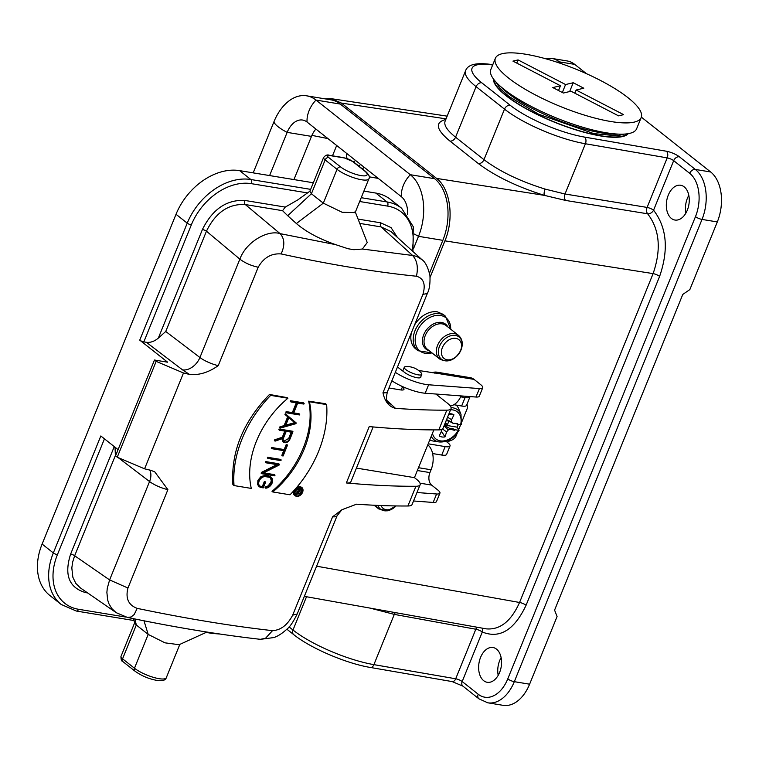 <?xml version="1.0" encoding="UTF-8"?>
<svg xmlns="http://www.w3.org/2000/svg" width="759" height="759" viewBox="0 0 759 759"><rect width="100%" height="100%" fill="white"/><g stroke="black" fill="none" stroke-linecap="round" stroke-linejoin="round"><path stroke-width="1.14" d="M304.35 596.356L486.168 628.85C499.953 630.122 511.092 621.327 519.564 602.475L653.11 273.61L444.926 240.85L430.116 277.31M411.425 332.66A22.03 15.977 128.4 0 0 415.704 348.865L418.057 350.724A22.03 15.977 128.4 0 1 419.205 323.533A22.03 15.977 128.4 0 1 445.41 316.171L443.085 314.33L437.393 311.854A22.03 15.977 128.4 0 0 414.499 325.099M336.673 145.5L332.489 155.813M347.129 158.555A9.44 6.034 99.4 0 1 346.417 153.204M355.468 160.367A9.44 6.034 99.4 0 1 353.466 161.838M363.959 167.084L362.574 169.048M492.657 64.989A57.921 14.876 22.1 0 0 481.747 82.769L510.162 105.254A57.921 14.876 22.1 0 0 584.591 137.104L666.393 151.231A10.076 2.59 -157.9 0 1 679.333 156.771L695.358 169.456L710.652 171.97L641.346 117.123M586.432 73.661L574.705 64.382L559.411 61.868L561.973 63.898M493.407 78.917A73.025 18.757 22.1 0 0 494.327 82.93A73.025 18.757 22.1 0 0 554.374 122.171A73.025 18.757 22.1 0 0 624.78 135.899A73.025 18.757 22.1 0 0 628.234 133.669M444.926 240.85C454.385 218.478 450.419 188.716 436.596 178.403L341.436 103.091L331.683 98.746L325.108 98.86M557.078 62.229A5.038 3.653 -51.6 0 1 559.411 61.868A37.77 24.127 99.4 0 0 551.812 58.424L567.106 60.938A37.77 24.127 99.4 0 1 574.705 64.382M710.652 171.97A37.77 24.127 99.4 0 1 717.312 221.932L689.846 289.577L682.777 294.435L554.582 610.122L557.078 616.545L529.611 684.191A37.77 24.127 99.4 0 1 503.075 705.329L487.781 702.806A37.77 24.127 99.4 0 0 514.317 681.677L529.611 684.191M688.821 195.357A17.628 11.262 -80.6 0 0 685.899 213.089M501.12 657.617A17.628 11.262 -80.6 0 0 498.198 675.349M684.21 186.866A17.628 11.262 -80.6 0 0 680.671 185.253A17.628 11.262 -80.6 0 0 666.687 200.812A17.628 11.262 -80.6 0 0 674.941 220.044A17.628 11.262 -80.6 0 0 688.261 207.397A17.628 11.262 -80.6 0 0 684.21 186.866M496.509 649.125A17.628 11.262 -80.6 0 0 492.961 647.512A17.628 11.262 -80.6 0 0 478.986 663.072A17.628 11.262 -80.6 0 0 487.231 682.294A17.628 11.262 -80.6 0 0 500.56 669.656A17.628 11.262 -80.6 0 0 496.509 649.125M659.618 276.39L526.082 605.255C514.298 630.103 499.707 639.021 482.288 632L462.174 681.535L478.198 694.219A32.732 20.91 -80.6 0 0 507.771 678.888L695.472 216.638A32.732 20.91 -80.6 0 0 689.703 173.337L673.679 160.652L653.565 210.196C666.819 227.453 668.84 249.512 659.618 276.39A5.038 1.29 -157.9 0 0 653.11 273.61C661.459 249.332 659.637 229.389 647.645 213.801L565.616 200.433L544.374 195.367C517.306 186.894 495.304 176.297 478.36 163.565L449.945 141.079C436.017 129.523 434.632 122.332 445.789 119.505M395.401 612.627A5.038 3.159 -79.7 0 0 394.3 614.392L373.902 664.637L455.704 678.774L475.817 629.23L394.3 614.392L369.956 608.073M478.36 163.565A5.038 3.653 128.4 0 0 483.976 159.675L504.507 109.135L476.092 86.649A62.959 16.167 -157.9 0 1 465.552 70.834L445.078 121.269C443.73 125.188 447.222 130.491 455.571 137.189L483.976 159.675C499.669 171.468 520.048 181.268 545.114 189.095L565.009 194L647.095 207.425A5.038 3.14 -80.7 0 0 647.645 213.801A5.038 3.482 -43.1 0 0 653.565 210.196A5.038 1.29 22.1 0 0 647.095 207.425L667.208 157.881L585.407 143.755L565.009 194A5.038 3.14 -80.7 0 0 565.616 200.433M545.114 189.095A5.038 1.575 -73.4 0 0 544.374 195.367L436.596 178.403M477.126 627.238A5.038 3.159 100.3 0 0 475.817 629.23A5.038 1.29 -157.9 0 1 482.288 632A5.038 3.776 119 0 0 482.05 628.11M374.396 609.534A5.038 1.594 107.5 0 1 374.671 608.917M427.782 444.821A18.89 12.068 99.4 0 1 431.074 469.774L429.936 472.591A9.44 6.034 -80.6 0 0 431.596 485.086L437.81 490.001A12.59 3.235 22.1 0 1 439.916 493.16L436.482 501.614A12.59 3.235 -157.9 0 1 433.171 502.449L413.532 500.978M465.077 397.555A12.59 3.235 22.1 0 0 469.954 396.91L466.519 405.372A12.59 3.235 -157.9 0 1 461.643 406.008L465.077 397.555L460.647 396.824M453.873 404.727L461.643 406.008M428.199 443.806L445.163 446.605A12.59 3.235 22.1 0 0 450.03 445.96L446.605 454.413A12.59 3.235 -157.9 0 1 441.729 455.058L432.611 453.55M450.03 445.96A12.59 3.235 22.1 0 0 447.924 442.791L446.036 441.302M446.975 440.97L448.844 441.283L451.899 440.049A6.3 4.563 128.4 0 0 456.273 435.562L457.345 432.905M418.579 370.468L440.609 373.893A18.89 12.068 -80.6 0 0 436.814 372.166A18.89 12.068 -80.6 0 0 435.059 372.081L434.632 373.115L435.059 372.081A18.89 12.068 -80.6 0 0 432.269 372.726M391.891 380.781A25.18 6.47 -157.9 0 0 425.173 393.228L475.969 397.033A12.59 3.235 -157.9 0 0 479.28 396.198L482.715 387.745A12.59 3.235 -157.9 0 0 480.608 384.585L474.062 379.396L440.609 373.893M397.479 366.995L404.613 372.432A9.601 2.467 22.1 0 0 414.177 377.043A9.601 2.467 22.1 0 0 420.799 377.242A9.601 2.467 22.1 0 0 420.818 376.768M482.715 387.745A12.59 3.235 -157.9 0 1 479.403 388.58L428.607 384.775A25.18 6.47 -157.9 0 1 395.316 372.327M461.064 395.913A18.89 12.068 99.4 0 1 450.258 405.97M436.814 372.166L470.267 377.678A18.89 12.068 99.4 0 1 474.062 379.396M416.966 492.525L436.605 493.995A12.59 3.235 22.1 0 0 439.916 493.16M461.889 421.719L467.003 409.12A6.3 4.563 128.4 0 0 466.946 404.319M458.702 429.566L460.675 424.708M447.554 417.203L451.596 419.68L451.577 421.966L452.99 423.266L457.326 423.522A12.903 9.364 -51.6 0 1 457.222 424.139L455.893 423.437M446.577 419.604L451.577 421.966M448.626 414.547L453.958 414.831L451.596 419.68M441.577 429.528L441.558 431.112L439.195 435.96A12.903 9.364 -51.6 0 0 444.992 436.909L441.472 431.283M442.535 429.015L446.615 431.947L444.992 436.909M444.034 425.856L448.341 429.936L446.615 431.947M445.429 422.421A7.22 5.237 128.4 0 0 446.245 420.41L448.721 420.96M448.948 413.769A12.903 9.364 -51.6 0 1 449.537 413.731A12.903 9.364 -51.6 0 1 453.958 414.831M446.52 419.736L452.99 423.266M446.434 419.955L447.44 420.884M444.233 425.372L450.049 428.626L450.561 429.233L448.341 429.936M445.239 422.905L446.169 424.015L444.584 424.518M445.324 422.611L447.43 424.366L446.169 424.015M450.049 428.626L452.079 428.266L454.556 430.353L450.561 429.233M448.797 421.008A8.51 6.176 -51.6 0 1 447.43 424.366M452.079 428.266L454.935 429.774A12.903 9.364 -51.6 0 1 454.556 430.353M454.935 429.774L459.072 430.258L457.051 427.146L444.366 425.059M450.561 409.784A17.277 12.533 128.4 0 1 460.618 424.698L457.222 424.139M457.051 427.146A21.802 15.816 128.4 0 0 458.379 424.328M431.245 436.292A19.051 13.814 -51.6 0 0 439.138 441.947L433.655 441.121A22.03 15.977 -51.6 0 1 429.784 439.897M456.311 405.135A22.03 15.977 -51.6 0 1 458.91 409.205A22.03 15.977 -51.6 0 1 458.977 409.357M315.886 129.039A22.03 14.079 -80.6 0 0 311.484 136.383L293.942 179.579M429.528 273.136L442.848 240.337L418.513 236.324A25.18 6.47 -157.9 0 1 414.499 234.104M413.664 248.259L418.513 236.324A46.584 29.762 99.4 0 0 410.296 174.703A25.18 18.263 128.4 0 0 401.369 196.695A22.03 14.079 99.4 0 1 407.668 214.588M306.617 95.814L330.952 99.827A46.584 29.762 -80.6 0 1 340.317 104.078L315.981 100.065A46.584 29.762 -80.6 0 0 306.617 95.814A46.584 29.762 -80.6 0 0 273.895 121.876L253.193 172.862M340.317 104.078L434.632 178.716L410.296 174.703L315.981 100.065A25.18 18.263 128.4 0 0 307.053 122.057A22.03 14.079 -80.6 0 0 302.623 120.045A22.03 14.079 -80.6 0 0 287.149 132.37L269.606 175.566M307.053 122.057L401.369 196.695M434.632 178.716A46.584 29.762 99.4 0 1 442.848 240.337M381.056 505.532A11.964 8.672 128.4 0 0 395.932 505.94M460.552 350.563A11.964 8.672 128.4 0 0 450.694 339.045A11.964 8.672 128.4 0 0 443.161 357.593A11.964 8.672 128.4 0 0 460.552 350.563M298.505 492.268L299.482 489.878L301.484 490.21L300.517 492.6A1.319 0.958 -51.6 0 1 298.505 492.268M298.648 491.936L299.596 489.897M294.985 494.697L298.363 493.853A1.822 1.328 128.4 0 1 298.021 492.553L295.251 493.502L294.539 492.933M297.12 492.866L298.382 493.862A1.822 1.328 128.4 0 0 300.896 492.657L302.054 489.821L297.082 488.995L296.902 489.451L299.103 489.811L298.183 492.069L295.251 493.502M297.262 488.151A755.461 194.029 22.1 0 0 300.507 488.597L302.054 489.821M296.295 488.967L296.902 489.451M294.701 491.728L296.76 490.94L297.338 489.517M296.76 490.94L298.183 492.069M294.587 492.306L295.46 492.999M283.724 441.273L288.676 438.474L291.238 432.165M292.111 432.307L289.378 439.034A3.871 2.808 -51.6 0 1 284.037 441.586A3.871 2.808 -51.6 0 1 283.496 438.066L286.228 431.34L292.111 432.307M275.365 440.381L275.062 441.14L282.737 438.503A4.63 3.359 128.4 0 0 283.562 442.174A4.63 3.359 128.4 0 0 289.947 439.129L292.955 431.719L279.767 429.547L279.492 430.23L285.659 431.245L283.012 437.763L275.365 440.381L274.663 439.822L282.329 437.222L284.815 431.103M282.329 437.222L283.012 437.763M279.767 429.547L279.065 428.996L278.79 429.67L279.492 430.23M279.065 428.996A755.461 194.029 22.1 0 0 292.253 431.159L292.955 431.719M283.249 441.88L281.893 438.797M274.663 439.822L274.36 440.581L275.062 441.14M266.011 487.487L265.735 488.179A6.451 4.677 128.4 0 0 271.807 483.749A6.451 4.677 128.4 0 0 271.181 477.297A6.451 4.677 128.4 0 0 269.521 476.576L265.84 475.969A6.451 4.677 128.4 0 0 259.132 479.859A6.451 4.677 128.4 0 0 259.483 486.804A6.451 4.677 128.4 0 0 261.143 487.525L263.278 487.876L265.622 482.098L265.043 482.003L262.975 487.098L261.419 486.842A5.692 4.127 -51.6 0 1 259.957 486.215A5.692 4.127 -51.6 0 1 259.644 480.077A5.692 4.127 -51.6 0 1 265.565 476.652L269.246 477.259A5.692 4.127 -51.6 0 1 270.707 477.895A5.692 4.127 -51.6 0 1 271.295 483.521A5.692 4.127 -51.6 0 1 266.011 487.487L265.327 486.946L268.069 485.912L270.792 482.506L271.257 480.504L270.346 477.639M259.635 485.912L260.735 486.301A755.461 194.029 22.1 0 0 262.301 486.566L264.369 481.462A755.461 194.029 22.1 0 0 264.938 481.557L265.622 482.098M262.975 487.098L262.301 486.566M265.043 482.003L264.369 481.462M259.161 486.51L257.671 484.707L257.889 480.381L260.992 476.538L265.157 475.428A755.461 194.029 22.1 0 0 268.838 476.035L270.811 477.041M265.735 488.179L265.052 487.639L265.327 486.946M261.836 473.72L274.739 475.846L275.014 475.162L263.003 473.189L279.122 465.049L279.426 464.29L266.523 462.165L266.248 462.848L278.259 464.821L262.14 472.961L261.836 473.72L261.124 473.161L261.438 472.402L276.912 464.603M261.438 472.402L262.14 472.961M266.248 462.848L265.546 462.288L265.821 461.605A755.461 194.029 22.1 0 0 278.724 463.73L279.426 464.29M266.523 462.165L265.821 461.605M263.648 472.857A755.461 194.029 22.1 0 0 274.303 474.603L275.014 475.162M268.012 458.493L280.915 460.618L281.191 459.945L268.288 457.819L268.012 458.493L267.31 457.933L267.585 457.26A755.461 194.029 22.1 0 0 280.488 459.385L281.191 459.945M267.585 457.26L268.288 457.819M271.988 448.711L284.606 450.789L282.538 455.884L283.107 455.979L287.519 445.106L286.949 445.011L284.881 450.115L272.263 448.038L271.988 448.711L271.286 448.152L271.561 447.478A755.461 194.029 22.1 0 0 284.179 449.556L284.881 450.115M271.561 447.478L272.263 448.038M284.179 449.556L286.247 444.461L286.949 445.011M286.247 444.461A755.461 194.029 22.1 0 0 286.817 444.546L287.519 445.106M283.733 450.647L281.836 455.334L282.538 455.884M295.336 423.199L285.45 425.989L288.818 417.697L295.336 423.199L288.809 417.725M285.782 425.163L294.634 422.64M284.758 426.188L280.659 427.345L280.365 428.085L295.915 423.683L296.219 422.953L285.963 414.3L285.659 415.04L288.363 417.317L284.758 426.188L284.075 425.647L287.68 416.776L284.957 414.48L285.251 413.74L285.963 414.3M287.68 416.776L288.363 417.317M285.659 415.04L284.957 414.48M280.365 428.085L279.654 427.526L279.957 426.786L284.075 425.647M280.659 427.345L279.957 426.786M299.739 414.281L293.572 413.266L297.708 403.067L303.875 404.082L304.15 403.409L291.247 401.283L290.972 401.957L297.139 402.972L292.993 413.171L286.826 412.156L286.56 412.83L299.463 414.955L299.739 414.281L299.027 413.721A755.461 194.029 22.1 0 1 293.733 412.868M286.826 412.156L286.124 411.596L285.849 412.279L286.56 412.83M286.124 411.596A755.461 194.029 22.1 0 0 292.319 412.63L292.993 413.171M292.319 412.63L296.295 402.839M291.247 401.283L290.536 400.724L290.261 401.407L290.972 401.957M290.536 400.724A755.461 194.029 22.1 0 0 303.448 402.849L304.15 403.409M251.295 488.416A81.839 59.354 -51.6 0 1 287.917 398.219L270.669 395.382A100.729 73.054 128.4 0 0 234.038 485.57L251.295 488.416M234.038 485.57L232.88 484.65C230.859 451.899 243.07 421.833 269.502 394.452A755.461 194.029 22.1 0 0 287.168 397.621L287.917 398.219M270.669 395.382L269.502 394.452M290.023 494.792A100.729 73.054 128.4 0 0 326.645 404.604L309.397 401.758A81.839 59.354 -51.6 0 1 272.766 491.955L290.023 494.792M272.766 491.955L272.016 491.358C299.729 467.895 315.194 429.822 308.647 401.16L309.397 401.758M308.647 401.16A755.461 194.029 22.1 0 0 325.478 403.674L326.645 404.604M199.143 630.786L193.365 629.837M355.07 211.372L367.233 242.548L362.375 249.037L353.884 249.702A839.065 215.613 -157.9 0 1 348.106 248.753L335.554 244.616C319.084 238.829 306.029 231.799 296.371 223.525L323.315 203.156L311.418 193.744L309.833 191.382L323.571 157.549A9.44 2.429 22.1 0 0 325.156 159.921L337.043 169.333L323.315 203.156L342.129 212.264L355.146 212.634L368.883 178.801A18.89 4.848 22.1 0 1 355.857 178.412A18.89 4.848 22.1 0 1 337.043 169.333A3.15 2.286 128.4 0 1 340.582 166.914L328.685 157.493A6.3 1.613 -157.9 0 1 330.07 155.595L344.406 157.957A6.3 1.613 -157.9 0 1 352.584 161.43L364.481 170.851A15.74 4.042 -157.9 0 1 361.028 175.604A15.74 4.042 -157.9 0 1 340.582 166.914M296.371 223.525L287.699 215.698L311.418 193.744L325.156 159.921A3.15 2.286 128.4 0 1 328.685 157.493M433.844 429.898L414.452 477.648L356.436 468.094M414.452 477.648L416.435 479.214A22.03 5.655 -157.9 0 1 420.125 484.754A22.03 5.655 -157.9 0 1 415.913 486.272A755.461 194.029 -157.9 0 1 346.351 482.952A15.74 4.042 22.1 0 0 350.81 481.937L373.143 426.938M346.351 482.952L369.244 426.586A755.461 194.029 22.1 0 0 438.797 429.898L446.814 410.164A22.03 5.655 22.1 0 0 451.026 408.646A22.03 5.655 22.1 0 0 447.336 403.114L435.865 394.035M400.866 385.809L402.393 387.014A9.44 2.429 -157.9 0 1 403.978 389.386A9.44 2.429 -157.9 0 1 400.325 389.87L388.959 387.991M134.95 618.974L136.307 624.999L134.713 623.101L133.508 618.68M144.001 620.796L148.195 634.41L136.307 624.999L122.569 658.821L134.466 668.233L148.195 634.41L164.997 642.835L179.133 644.714L206.932 632.048M104.457 438.835L57.418 554.677A3.15 0.806 22.1 0 1 53.329 552.941A56.659 41.09 -51.6 0 0 61.175 604.458L49.961 595.578A56.659 41.09 -51.6 0 1 42.115 544.061L53.329 552.941L100.824 435.97L118.081 449.622M287.699 215.698L282.557 210.679L245.299 204.541C228.525 203.621 215.575 212.511 206.448 231.201L165.737 331.474L199.921 357.517A15.74 4.042 22.1 0 0 218.25 365.629C208.621 372.47 199.029 375.401 189.484 374.415L182.549 369.88L146.335 342.281L143.831 341.873A3.15 0.806 -157.9 0 1 139.741 340.136L187.236 223.155L176.022 214.285L42.115 544.061M176.022 214.285A56.659 41.09 -51.6 0 1 239.635 170.633L313.334 182.777M363.893 191.097L375.847 193.071A56.659 41.09 -51.6 0 1 390.411 199.38L401.625 208.251A56.659 41.09 -51.6 0 0 387.062 201.951L375.847 193.071M117.247 457.203L115.548 455.855L154.466 360.022L156.164 361.369L117.247 457.203L144.58 468.825A755.461 194.029 22.1 0 0 150.576 470.248L154.741 471.832L167.891 489.65A15.74 4.042 -157.9 0 1 149.561 481.538L118.081 457.554M139.741 340.136L167.606 362.185L154.466 360.022M282.557 210.679L285.261 207.093L297.775 199.911L310.052 191.097M146.335 342.281C150.377 342.821 154.371 341.427 158.327 338.106L202.416 229.512C212.454 209.256 226.58 199.56 244.806 200.433L285.261 207.093M156.164 361.369L183.488 372.982L144.58 468.825M189.484 374.415A755.461 194.029 -157.9 0 1 183.488 372.982M115.036 447.212L115.377 455.495L74.657 555.759L109.609 579.923L127.948 588.026C125.349 598.329 128.432 605.113 137.199 608.367L134.191 614.524L131.089 616.982L127.389 617.418L116.174 612.655L111.725 608.471L108.907 603.709L107.645 599.933L106.886 592.409L107.266 588.31L109.609 579.923L149.561 481.538A15.74 11.053 -52.7 0 0 149.741 470.058M87.655 592.94L85.568 592.589C68.965 587.722 63.993 574.886 70.634 554.07A3.15 0.806 -157.9 0 1 74.657 555.759L72.665 562.021L71.82 567.931L72.845 577.229L75.824 583.405L80.378 587.912L116.174 612.655M260.508 639.296L265.574 638.224L272.519 630.653C280.783 630.198 287.5 625.027 292.67 615.16L297.186 613.984C293.297 621.877 289.9 626.915 286.997 629.078C282.263 633.414 277.889 636.232 273.876 637.551L260.498 639.334C219.816 634.733 175.443 627.427 127.389 617.418M137.199 608.367A755.025 175.111 20.8 0 0 272.519 630.653M297.186 613.984L337.072 515.769A15.74 4.042 -157.9 0 1 332.613 516.784L341.911 509.744L356.578 504.185A755.461 194.029 22.1 0 0 407.896 505.997L415.913 486.272M420.125 484.754L412.109 504.479A22.03 5.655 -157.9 0 1 407.896 505.997M438.797 429.898A22.03 5.655 22.1 0 0 443.009 428.38L451.026 408.646M446.814 410.164A755.461 194.029 -157.9 0 1 395.486 408.351C388.978 406.729 384.804 401.53 382.972 392.764A15.74 4.042 22.1 0 0 387.432 391.748L427.317 293.524C429.433 289.502 430.306 283.496 429.936 275.517C427.972 267.13 425.258 261.798 421.786 259.521L421.89 259.625M427.308 293.515L422.924 294.378C425.837 284.331 423.674 278.278 416.435 276.229C418.399 267.415 417.118 260.489 412.602 255.47L416.729 256.428L421.786 259.521L390.894 231.504L381.132 226.922L359.766 223.402M353.884 249.702L348.106 248.753M244.806 200.433A3.15 2.011 -80.6 0 0 245.299 204.541L280.099 233.639C284.663 238.668 285.004 245.432 281.115 253.933C271.333 253.193 263.696 257.624 258.202 267.244C251.02 265.669 244.91 262.965 239.863 259.142C246.22 241.571 267.984 229.616 280.099 233.639L335.554 244.616M416.435 276.229A755.025 212.492 -156.6 0 1 281.115 253.933M165.737 331.474L158.327 338.106M295.279 495.779A5.285 3.833 128.4 0 0 296.636 496.367A5.285 3.833 128.4 0 0 302.139 493.179A5.285 3.833 128.4 0 0 301.845 487.487A5.285 3.833 128.4 0 0 295.555 489.251A5.285 3.833 128.4 0 0 295.279 495.779L293.913 494.697L292.841 491.813M298.059 485.779L301.845 487.487M296.826 495.912A4.782 3.472 -51.6 0 1 295.593 495.38A4.782 3.472 -51.6 0 1 295.839 489.479A4.782 3.472 -51.6 0 1 301.532 487.876A4.782 3.472 -51.6 0 1 301.797 493.037A4.782 3.472 -51.6 0 1 296.826 495.912M301.01 488.995L300.649 487.42M404.556 366.939A9.44 2.429 -157.9 0 1 405.704 366.625A18.966 18.966 0 0 1 421.217 372.925A9.44 2.429 -157.9 0 1 421.786 374.367A9.44 2.429 -157.9 0 1 412.128 373.058A9.44 2.429 -157.9 0 1 404.291 367.261A9.44 2.429 -157.9 0 1 404.556 366.939M627.276 133.812A72.399 18.596 -157.9 0 1 554.431 122.019A72.399 18.596 -157.9 0 1 493.995 79.695M560.465 85.748L512.951 61.118L518.065 59.914L565.569 84.543L573.235 82.731L583.794 88.205L576.128 90.017L623.642 114.647L618.538 115.852L571.024 91.222L563.358 93.034L552.799 87.56L560.465 85.748L558.52 90.53M576.128 90.017L574.838 93.205M573.235 82.731L569.658 91.545M565.569 84.543L562.343 92.503M518.065 59.914L516.765 63.101M641.213 117.493L636.63 128.764A78.689 20.208 -157.9 0 1 556.119 117.882A78.689 20.208 -157.9 0 1 490.807 69.553L495.39 58.272A78.689 20.208 -157.9 0 1 502.306 53.671A78.689 20.208 -157.9 0 1 588.367 74.543A78.689 20.208 -157.9 0 1 641.213 117.493A78.689 20.208 -157.9 0 1 560.692 106.611A78.689 20.208 -157.9 0 1 495.39 58.272M316.598 566.195L519.564 602.475A5.038 1.29 -157.9 0 1 526.082 605.255M359.111 166.316L360.478 164.333M327.983 138.612L311.921 135.368M289.075 626.915L292.993 630.017L306.513 596.735M481.747 82.769A5.038 3.653 -51.6 0 0 476.092 86.649L455.571 137.189A5.038 3.653 128.4 0 1 449.945 141.079M446.055 118.859L341.436 103.091M717.312 221.932L702.018 219.417L514.317 681.677A5.038 1.29 -157.9 0 1 507.771 678.888M689.703 173.337A5.038 3.653 128.4 0 1 695.358 169.456A37.77 24.127 99.4 0 1 702.018 219.417A5.038 1.29 -157.9 0 1 695.472 216.638M370.392 667.465C346.351 663.527 310.497 648.214 293.695 634.6A5.038 3.653 -51.6 0 1 292.993 630.017A62.959 16.167 22.1 0 0 373.902 664.637A5.038 3.15 -80.2 0 1 370.392 667.465L452.193 681.591A5.038 3.15 -80.2 0 0 455.704 678.774A5.038 1.29 -157.9 0 1 462.174 681.535A5.038 3.653 -51.6 0 0 462.867 686.117L452.193 681.591M584.591 137.104A5.038 3.15 99.8 0 1 585.407 143.755A62.959 16.167 -157.9 0 1 504.507 109.135A5.038 3.653 -51.6 0 1 510.162 105.254M679.333 156.771A5.038 3.653 128.4 0 0 673.679 160.652A5.038 1.29 22.1 0 0 667.208 157.881A5.038 3.15 99.8 0 0 666.393 151.231M492.6 64.667A5.038 3.283 98.9 0 1 492.771 64.705L492.6 64.667C476.766 62.247 467.753 64.306 465.552 70.834M487.781 702.806L478.891 698.802A5.038 3.653 -51.6 0 1 478.198 694.219M417.346 470.523L429.936 472.591M431.074 469.774L418.494 467.705M441.729 455.058L445.163 446.605M433.171 502.449L436.605 493.995M431.596 485.086L420.002 483.179M425.173 393.228L428.607 384.775M475.969 397.033L479.403 388.58M432.421 433.398A17.277 12.533 128.4 0 0 443.692 440.922A17.277 12.533 128.4 0 0 458.332 430.334M451.093 407.64A19.051 13.814 -51.6 0 1 460.979 414.357A19.051 13.814 -51.6 0 1 461.026 414.49M273.895 121.876A25.18 6.47 22.1 0 0 287.149 132.37L311.484 136.383M377.944 505.409A14.184 10.294 128.4 0 0 396.075 505.94L387.27 510.854L378.76 508.928A15.114 10.958 128.4 0 1 376.151 505.333M461.036 349.89A14.184 10.294 128.4 0 0 449.347 336.228A14.184 10.294 128.4 0 0 440.419 358.229A14.184 10.294 128.4 0 0 461.036 349.89M458.445 335.317A15.114 10.958 128.4 0 0 440.476 340.364A15.114 10.958 128.4 0 0 439.689 359.016C448.227 363.21 455.353 360.155 461.064 349.842C463.294 343.77 462.421 338.931 458.445 335.317L446.112 325.564A15.114 10.958 128.4 0 0 428.142 330.611A15.114 10.958 128.4 0 0 427.364 349.254L439.689 359.016M447.876 326.949A15.844 11.489 128.4 0 0 426.767 329.51A15.844 11.489 128.4 0 0 429.12 350.649M450.694 329.188A21.11 15.313 128.4 0 0 433.636 315.991A21.11 15.313 128.4 0 0 415.182 339.311A21.11 15.313 128.4 0 0 431.947 352.878M300.517 492.6L298.989 491.386M289.378 439.034L288.676 438.474M261.419 486.842L260.735 486.301M265.84 475.969L265.157 475.428M269.521 476.576L268.838 476.035M330.07 155.595A3.15 2.011 -80.6 0 0 329.434 155.31L343.77 157.673A3.15 2.011 99.4 0 1 344.406 157.957M352.584 161.43A3.15 2.286 -51.6 0 1 353.39 161.781L365.288 171.202C369.016 174.579 370.212 177.113 368.883 178.801M364.481 170.851A3.15 2.286 -51.6 0 1 365.288 171.202M411.947 250.593A53.509 38.813 128.4 0 0 387.621 206.106L359.662 201.505M358.087 219.095L380.638 222.804L391.056 227.605L397.355 237.358M401.188 389.984L402.393 387.014M120.985 656.45A9.44 2.429 22.1 0 0 122.569 658.821A3.15 2.286 128.4 0 0 123.005 661.687C121.592 661.383 120.918 659.637 120.985 656.45L134.637 622.826M166.306 677.702C165.623 680.026 163.014 681.003 158.479 680.652C149.808 679.343 141.942 676.155 134.903 671.098A3.15 2.286 128.4 0 1 134.466 668.233A18.89 4.848 22.1 0 0 153.28 677.313A18.89 4.848 22.1 0 0 166.306 677.702L179.826 644.4M70.634 554.07L114.267 446.605M57.418 554.677A53.509 38.813 128.4 0 0 78.585 609.287L126.06 617.105M239.635 170.633L250.849 179.513A3.15 2.011 99.4 0 1 251.409 183.669A53.509 38.813 128.4 0 0 191.325 224.901A3.15 0.806 22.1 0 1 187.236 223.155A56.659 41.09 -51.6 0 1 250.849 179.513L310.659 189.361M361.218 197.691L387.062 201.951A3.15 2.011 99.4 0 1 387.621 206.106M191.325 224.901L143.831 341.873M61.175 604.458L76.374 611.052A3.15 2.011 -80.6 0 0 78.585 609.287M206.116 632.418L212.586 633.49A3.15 2.011 -80.6 0 0 213.81 633.12M307.718 192.947L251.409 183.669M167.891 489.65L127.948 588.026M85.568 592.589A3.15 2.011 99.4 0 1 85.995 591.792M292.67 615.16L332.613 516.784M386.976 400.505L395.486 408.351M391.606 404.319A15.74 11.755 -50.5 0 1 388.086 402.934M382.972 392.764L422.924 294.378M362.375 249.037L412.602 255.47L381.132 226.922A3.15 2.011 -80.6 0 1 380.638 222.804M258.202 267.244L218.25 365.629M182.549 369.88A15.74 11.053 127.3 0 0 199.921 357.517L239.863 259.142L206.448 231.201A3.15 0.806 -157.9 0 0 202.416 229.512M618.376 134.125A72.399 18.596 -157.9 0 1 555.579 119.201A72.399 18.596 -157.9 0 1 500.162 86.118M378.276 178.412L369.178 176.809M447.155 116.146L331.683 98.746M551.812 58.424L544.971 58.566M478.891 698.802L462.867 686.117M286.874 629.202L293.695 634.6M439.138 441.947C447.127 442.497 453.768 438.617 459.053 430.287M461.377 424.556L460.979 414.357L458.91 409.205M374.092 505.238L378.76 508.928M445.41 316.171L450.761 329.235M418.057 350.724L432.004 352.926M282.879 441.634L283.562 442.174M258.81 486.263L259.483 486.804M270.498 476.756L271.181 477.297M343.77 157.673L353.39 161.781M329.434 155.31C327.433 154.419 325.478 155.168 323.571 157.549M134.903 671.098L123.005 661.687M76.374 611.052L134.03 620.549M212.586 633.49L219.626 633.993M412.953 251.514L413.266 226.713L401.625 208.251M341.911 509.744L337.072 515.759M387.318 402.374L388.371 403.333C388.817 402.128 384.766 402.906 387.432 391.739M404.291 367.261L402.782 370.98M421.786 374.367L420.477 377.603M624.562 134.087L617.02 135.804L593.889 133.631L538.596 114.211L508.985 96.516L500.134 88.471L495.75 81.782"/></g></svg>
